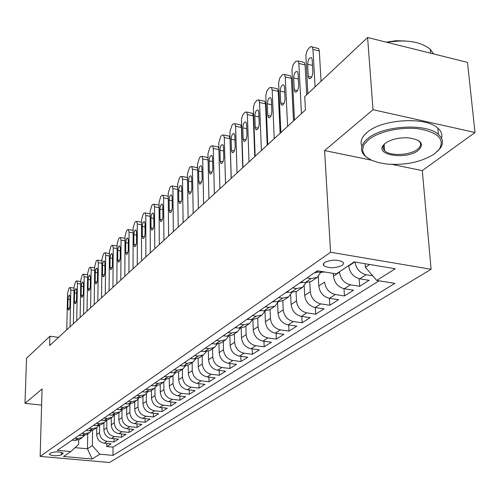 <?xml version="1.0" encoding="UTF-8"?>
<svg xmlns="http://www.w3.org/2000/svg" width="500" height="500" viewBox="0 0 500 500"><rect width="100%" height="100%" fill="white"/><g stroke="black" fill="none" stroke-linecap="round" stroke-linejoin="round"><path stroke-width="0.75" d="M383.438 149.113L384.513 149.488M324.556 262.494L323.231 264.131L323.794 265.719C329.188 268.481 335.312 268.375 342.169 265.413L343.569 263.731L342.956 262.094C337.444 259.369 331.312 259.506 324.556 262.494M392.156 164.431L422.294 170.613L475 132.5L467.488 62.381L367.594 37.5L304.725 96.625L305.438 109.925L49.662 345.581L49.913 336.256L26.519 358.263L25 403.369L41.619 405.106M422.294 170.613L431.094 269.288L109.494 462.5L40.144 456.413L330.569 252.244L431.094 269.288M96.769 427.681L96.681 434.556C97.088 439.387 99.588 442.262 104.188 443.175L111.094 443.825L106.769 446.569L106.8 443.425M99.619 425.4L99.537 432.65C99.944 437.506 102.463 440.394 107.081 441.319L114.012 441.975L114.038 438.738M114.012 441.975L118.456 439.156L111.475 438.488C106.825 437.556 104.288 434.644 103.869 429.75L103.944 422.788M111.319 417.762L111.256 424.806C111.694 429.762 114.262 432.719 118.969 433.669L126.031 434.363L121.463 437.256L121.481 433.919M118.9 412.594L118.856 419.725C119.306 424.744 121.906 427.744 126.669 428.719L133.812 429.431L129.119 432.406L129.125 428.963M126.694 407.275L126.669 414.5C127.131 419.588 129.775 422.625 134.594 423.619L141.819 424.356L136.988 427.419L136.994 423.862M134.719 401.806L134.706 409.125C135.194 414.275 137.869 417.362 142.75 418.375L150.056 419.131L145.087 422.287L145.081 418.619M142.975 396.175L142.981 403.587C143.488 408.806 146.206 411.938 151.144 412.981L158.537 413.762L153.419 417.006L153.406 413.219M151.481 390.375L151.506 397.887C152.031 403.175 154.787 406.356 159.787 407.419L167.269 408.225L162 411.569L161.975 407.656M160.244 384.4L160.294 392.013C160.831 397.375 163.631 400.6 168.694 401.694L176.269 402.525L170.837 405.969L170.8 401.925M169.275 378.244L169.344 385.956C169.906 391.394 172.75 394.669 177.875 395.788L185.544 396.65L179.944 400.194L179.894 396.012M178.594 371.875L178.681 379.712C179.269 385.225 182.156 388.55 187.344 389.694L195.106 390.588L189.331 394.244L189.269 389.919M188.2 365.269L188.319 373.269C188.925 378.856 191.856 382.244 197.113 383.413L204.975 384.338L199.013 388.113L198.938 383.625M198.119 358.406L198.263 366.613C198.894 372.287 201.875 375.725 207.194 376.925L215.156 377.881L209.006 381.775L208.912 377.131M208.363 351.281L208.531 359.744C209.194 365.5 212.219 368.994 217.613 370.225L225.675 371.213L219.325 375.238L219.206 370.425M218.944 343.869L219.15 352.644C219.838 358.488 222.913 362.038 228.375 363.306L236.544 364.325L229.981 368.488L229.844 363.488M229.875 336.163L230.125 345.306C230.837 351.231 233.969 354.85 239.506 356.144L247.781 357.206L240.994 361.506L240.837 356.319M241.188 328.131L241.481 337.706C242.225 343.731 245.406 347.406 251.019 348.738L259.4 349.844L252.381 354.294L252.2 348.894M252.887 319.762L253.231 329.85C254.013 335.962 257.25 339.7 262.938 341.075L271.431 342.219L264.163 346.825L263.956 341.213M265.012 311.262L265.406 321.706C266.219 327.912 269.513 331.725 275.287 333.137L283.894 334.325L276.363 339.094L276.125 333.25M277.613 303.3L278.025 313.263C278.875 319.575 282.225 323.456 288.081 324.906L296.806 326.138L289 331.087L288.725 325M290.669 294.831L291.112 304.513C292 310.925 295.413 314.875 301.35 316.369L310.194 317.656L302.1 322.781L301.788 316.438M304.219 285.906L304.694 295.431C305.625 301.944 309.1 305.975 315.119 307.512L324.087 308.85L315.688 314.175L315.338 307.544M318.281 276.519L318.8 285.994C319.769 292.619 323.312 296.725 329.425 298.312L338.519 299.706L329.794 305.231L329.394 298.312M333.294 273.381L333.462 276.188C334.475 282.931 338.081 287.119 344.288 288.756L353.506 290.206L344.444 295.95L343.994 288.706M348.681 265.606L348.706 265.994C349.769 272.85 353.45 277.119 359.744 278.812L369.1 280.325L359.669 286.3L359.162 278.7M61.419 454.85L63.194 453.275C59.913 451.594 55.831 451.438 50.938 452.806L49.212 454.369C52.45 456.037 56.519 456.2 61.419 454.85L61.475 452.35M87.731 433.844L87.5 448.787L92.35 445.619L99.812 454.194L112.969 455.381L394.906 283.369L376.7 280.419L395.269 268.762L354.231 261.894L336.331 273.875L317.344 270.794L57.319 450.356L70.844 451.581L78.662 444.35L78.744 439.85M99.812 454.194L92.125 459.019L63.513 456.488L70.844 451.581M339.462 271.775L339.487 272.156L333.462 276.188M309.781 282.181L310.275 291.7L304.694 295.431M296.05 291.706L296.488 300.919L291.112 304.513M282.812 300.812L283.206 309.8L278.025 313.263M270.05 309.531L270.4 318.363L265.406 321.706M257.744 317.925L258.05 326.625L253.231 329.85M245.856 326.025L246.131 334.6L241.481 337.706M234.381 333.85L234.619 342.3L230.125 345.306M223.287 341.419L223.494 349.738L219.15 352.644M212.556 348.731L212.738 356.931L208.531 359.744M202.181 355.806L202.331 363.894L198.263 366.613M192.131 362.656L192.256 370.631L188.319 373.269M182.4 369.294L182.5 377.156L178.681 379.712M172.969 375.725L173.044 383.481L169.344 385.956M163.825 381.95L163.881 389.613L160.294 392.013M154.956 387.956L154.987 395.556L151.506 397.887M146.35 393.744L146.363 401.325L142.981 403.587M137.994 399.319L137.988 406.925L134.706 409.125M129.875 404.694L129.856 412.369L126.669 414.5M121.994 409.869L121.95 417.656L118.856 419.725M114.331 415.062L114.269 422.794L111.256 424.806M106.875 420.312L106.8 427.788L103.869 429.75M106.769 446.569L113.038 447.15L379.075 280.8M372.731 275.806L366.106 274.725C359.869 273.056 356.169 268.825 354.994 262.019M359.669 286.3L350.394 284.825C344.156 283.169 340.519 278.944 339.487 272.156M344.444 295.95L335.3 294.538C329.15 292.925 325.581 288.788 324.594 282.119L318.8 285.994M329.794 305.231L320.775 303.875C314.719 302.319 311.219 298.256 310.275 291.7M315.688 314.175L306.794 312.869C300.825 311.356 297.387 307.375 296.488 300.919M302.1 322.781L293.331 321.531C287.444 320.062 284.069 316.15 283.206 309.8M289 331.087L280.35 329.881C274.544 328.45 271.225 324.613 270.4 318.363M276.363 339.094L267.825 337.931C262.1 336.544 258.844 332.775 258.05 326.625M264.163 346.825L255.738 345.706C250.094 344.356 246.894 340.656 246.131 334.6M252.381 354.294L244.062 353.212C238.494 351.9 235.35 348.263 234.619 342.3M240.994 361.506L232.781 360.469C227.288 359.194 224.194 355.613 223.494 349.738M229.981 368.488L221.875 367.488C216.456 366.238 213.406 362.725 212.738 356.931M219.325 375.238L211.325 374.275C205.969 373.056 202.975 369.6 202.331 363.894M209.006 381.775L201.106 380.844C195.825 379.663 192.875 376.256 192.256 370.631M199.013 388.113L191.213 387.206C186 386.05 183.094 382.7 182.5 377.156M189.331 394.244L181.625 393.375C176.475 392.244 173.619 388.95 173.044 383.481M179.944 400.194L172.331 399.35C167.244 398.25 164.431 395.006 163.881 389.613M170.837 405.969L163.319 405.15C158.294 404.075 155.519 400.875 154.987 395.556M162 411.569L154.569 410.775C149.606 409.725 146.875 406.575 146.363 401.325M153.419 417.006L146.075 416.238C141.175 415.213 138.481 412.106 137.988 406.925M145.087 422.287L137.825 421.544C132.988 420.538 130.331 417.481 129.856 412.369M136.988 427.419L129.812 426.694C125.031 425.712 122.406 422.7 121.95 417.656M129.119 432.406L122.025 431.706C117.294 430.744 114.712 427.775 114.269 422.794M121.463 437.256L114.45 436.581C109.775 435.637 107.225 432.706 106.8 427.788M74.831 438.263L77.856 438.55L82.494 437.413L84.412 435.519M72.088 440.163L75.094 440.444L79.719 439.312L82.494 437.413M79.006 435.381L82.05 435.669L86.725 434.531L89.581 432.581L84.887 433.725L81.831 433.431M86.125 430.462L89.2 430.769L93.925 429.619L96.862 427.619L92.119 428.762L89.025 428.462M93.444 425.412L96.556 425.719L101.331 424.569L104.356 422.506L99.562 423.663L96.431 423.35M100.975 420.213L104.125 420.531L108.956 419.375L112.069 417.25L107.219 418.413L104.05 418.088M108.725 414.856L111.919 415.188L116.8 414.025L120 411.838L115.1 413.006L111.894 412.669M116.713 409.344L119.938 409.688L124.875 408.519L128.175 406.269L123.212 407.438L119.969 407.094M124.938 403.663L128.206 404.019L133.2 402.844L136.6 400.525L131.581 401.7L128.294 401.344M133.412 397.812L136.725 398.175L141.775 396.994L145.281 394.606L140.2 395.788L136.875 395.419M142.156 391.775L145.506 392.15L150.619 390.969L154.231 388.5L149.094 389.688L145.725 389.306M151.175 385.544L154.569 385.938L159.738 384.744L163.469 382.2L158.275 383.394L154.863 383M160.481 379.119L163.919 379.519L169.15 378.325L173.006 375.7L167.744 376.894L164.288 376.488M170.094 372.481L173.575 372.894L178.875 371.7L182.85 368.988L177.531 370.188L174.031 369.762M180.025 365.619L183.556 366.05L188.919 364.85L193.031 362.05L187.644 363.25L184.094 362.812M190.294 358.525L193.875 358.975L199.3 357.775L203.55 354.875L198.1 356.081L194.5 355.625M200.919 351.194L204.544 351.656L210.037 350.45L214.438 347.45L208.919 348.656L205.269 348.188M211.912 343.6L215.588 344.081L221.15 342.875L225.7 339.769L220.113 340.975L216.419 340.487M223.3 335.737L227.025 336.238L232.656 335.031L237.375 331.812L231.713 333.019L227.969 332.512M235.1 327.587L238.875 328.113L244.575 326.9L249.469 323.562L243.738 324.775L239.938 324.244M247.331 319.137L251.163 319.681L256.938 318.469L262.013 315.012L256.206 316.225L252.356 315.669M260.031 310.375L263.913 310.938L269.762 309.725L275.031 306.137L269.15 307.344L265.244 306.775M273.212 301.269L277.156 301.856L283.075 300.65L288.55 296.919L282.594 298.125L278.625 297.531M286.913 291.806L290.912 292.419L296.913 291.212L302.594 287.337L296.562 288.544L292.544 287.919M301.156 281.975L305.212 282.613L311.294 281.406L317.206 277.375L311.1 278.575L307.013 277.925M315.981 271.737L320.1 272.4L324.719 271.988M92.562 430.325L92.35 445.619M475 132.5L373.019 109.7L367.594 37.5M373.019 109.7L324.594 150.562L330.569 252.244M40.144 456.413L42.081 388.956L25 403.369M58.587 337.356L49.913 336.256M75.094 447.65L87.5 448.787L92.125 459.019M365.156 263.725L365.4 267.288L369.7 264.481M113.038 447.15L112.969 455.381M91.544 430.631L89.581 432.581M98.875 425.6L96.862 427.619M106.419 420.419L104.356 422.506M114.175 415.094L112.069 417.25M122.169 409.606L120 411.838M130.394 403.95L128.175 406.269M138.869 398.125L136.6 400.525M147.613 392.113L145.281 394.606M156.625 385.913L154.231 388.5M165.919 379.513L163.469 382.2M175.519 372.906L173.006 375.7M185.431 366.075L182.85 368.988M195.675 359.012L193.031 362.05M206.269 351.706L203.55 354.875M217.225 344.15L214.438 347.45M228.562 336.312L225.7 339.769M240.306 328.194L237.375 331.812M252.481 319.775L249.469 323.562M265.1 311.031L262.013 315.012M278.2 301.956L275.031 306.137M291.794 292.519L288.55 296.919M305.925 282.694L302.594 287.337M320.613 272.469L317.206 277.375M376.7 280.419L365.4 267.288M324.594 150.562L371.45 160.181M66.781 329.812L67.581 293.263L68.95 288.344L69.594 287.694L70.2 287.512L70.819 290.044L70.05 326.8M68.019 299.25C68.238 296.644 68.763 295.281 69.594 295.169L70.094 297.213L69.906 306.031C69.694 308.631 69.169 309.994 68.344 310.113L67.825 308.038L68.019 299.25L70.044 299.531M368.45 139.787L364.331 144.181L363.156 146.438L362.625 150.887L364.487 155.031L366.275 156.912L371.4 160.156L378.312 162.575L386.587 164.037C405.681 165.463 421.656 162.056 434.519 153.819L439.2 149.356C444.944 139.462 438.394 132.656 419.556 128.95C401.769 126.406 378.587 131.419 368.45 139.787M367.95 158.206L364.556 155.556C359.694 150.3 360.694 144.7 367.55 138.744C382.306 125.512 426.287 122.794 438.406 134.475C443.194 138.775 443.731 143.469 440.031 148.562L437.456 151.337M385.269 143.363C390.863 139.419 398.331 137.55 407.669 137.769C421.175 139.613 424.719 143.812 418.3 150.375C406.175 160.287 373.519 154.969 383.906 144.606L385.269 143.363M384.994 143.581L384.725 143.863C382.575 146.319 382.531 148.6 384.606 150.7C389.762 156.281 409.869 155.463 417.419 149.35C421.106 146.412 421.587 143.6 418.875 140.925L418.013 140.262M361.906 146.256C359.875 141.7 361.6 137.088 367.094 132.406C381.806 119.069 425.694 116.331 437.794 128.112C441.281 131.169 442.519 134.55 441.519 138.256M384.344 147.356L383.144 146.725M386.337 42.169L395.95 40.719L405.387 41M411.587 48.456L422.625 51.206M387.038 42.344C406.3 39.256 420.712 41.581 430.281 49.306L433.55 53.931M73.362 323.75L74.1 286.788L75.494 281.794L76.156 281.125L76.787 280.938L77.419 283.481L76.719 320.656M81.869 297.356L81.119 295.225L81.281 286.238C81.506 283.531 82.062 282.131 82.95 282.025L83.469 284.094L83.312 293.113C83.094 295.819 82.537 297.219 81.656 297.325M74.562 292.831C74.781 290.175 75.325 288.794 76.181 288.681L76.694 290.738L76.525 299.656C76.3 302.312 75.763 303.694 74.912 303.806L74.388 301.719L74.562 292.831L76.65 293.125M80.119 317.525L80.787 280.138L82.212 275.062L82.894 274.381L83.556 274.188L84.2 276.744L83.569 314.344M87.062 311.125L87.662 273.306L89.119 268.156L89.819 267.456L90.512 267.256L91.169 269.825L90.606 307.863M88.181 279.469C88.413 276.706 88.987 275.281 89.9 275.194L90.431 277.262L90.294 286.394C90.069 289.144 89.5 290.575 88.588 290.669L88.038 288.562L88.181 279.469L90.394 279.794M94.2 304.55L94.725 266.288L96.206 261.056L96.931 260.338L97.656 260.131L98.325 262.706L97.837 301.194M95.275 272.512C95.506 269.7 96.1 268.25 97.044 268.163L97.587 270.25L97.469 279.481C97.238 282.294 96.65 283.744 95.706 283.831L95.15 281.712L95.275 272.512L97.55 272.856M101.531 297.794L101.981 259.075L103.5 253.762L104.237 253.019L105.006 252.812L105.681 255.394L105.281 294.337M102.562 265.363C102.8 262.488 103.413 261.019 104.388 260.944L104.938 263.038L104.844 272.375C104.606 275.244 104 276.719 103.025 276.8L102.456 274.669L102.562 265.363L104.913 265.725M109.081 290.837L109.444 251.663L110.994 246.256L111.756 245.494L112.562 245.281L113.25 247.875L112.931 287.288M110.062 258.012C110.306 255.075 110.931 253.581 111.944 253.519L112.506 255.619L112.425 265.069C112.188 268 111.562 269.5 110.55 269.569L109.975 267.431L110.062 258.012L112.481 258.387M116.844 283.688L117.119 244.037L118.706 238.544L119.488 237.756L120.337 237.537L121.037 240.138L120.812 280.031M117.769 250.45C118.019 247.45 118.669 245.925 119.719 245.875L120.288 247.981L120.231 257.55C119.981 260.544 119.338 262.069 118.294 262.125L117.706 259.981L117.769 250.45L120.269 250.844M124.931 238.281L120.337 237.537M124.838 276.325L125.013 236.188L126.638 230.6L127.444 229.794L128.338 229.569L129.05 232.175L128.919 272.556M125.706 242.669C125.962 239.6 126.631 238.05 127.719 238.019L128.294 240.125L128.262 249.812C128.012 252.875 127.344 254.425 126.263 254.469L125.662 252.312L125.706 242.669L128.287 243.081M133.062 268.738L133.144 228.106L134.806 222.425L135.638 221.594L136.581 221.363L137.3 223.975L137.275 264.862M133.875 234.656C134.137 231.519 134.831 229.938 135.956 229.919L136.544 232.037L136.531 241.844C136.275 244.975 135.588 246.55 134.462 246.581L133.863 244.419L133.875 234.656L136.537 235.094M141.544 260.925L141.519 219.788L143.219 214L144.075 213.144L145.069 212.906L145.8 215.531L145.881 256.931M142.294 226.4C142.556 223.188 143.275 221.581 144.444 221.581L145.037 223.706L145.056 233.631C144.794 236.838 144.075 238.444 142.912 238.45L142.3 236.287L142.294 226.4L145.044 226.863M149.75 213.713L150.156 213.744M150.287 252.875L150.15 211.213L151.888 205.325L152.769 204.444L153.825 204.2L154.562 206.825L154.756 248.756M150.963 217.894C151.237 214.606 151.981 212.975 153.194 212.994L153.794 215.119L153.837 225.169C153.569 228.45 152.831 230.087 151.619 230.075L151 227.906L150.963 217.894L153.806 218.381M158.531 205.025L153.825 204.2M159.3 244.569L159.044 202.375L160.825 196.381L161.731 195.469L162.844 195.225L163.594 197.85L163.912 240.319M159.9 209.125C160.188 205.756 160.956 204.094 162.213 204.137L162.825 206.262L162.894 216.444C162.619 219.806 161.85 221.475 160.594 221.444L159.969 219.269L159.9 209.125L162.844 209.638M167.575 196.069L168.238 196.244M168.6 236L168.212 193.256L170.044 187.156L170.981 186.219L172.156 185.963L172.906 188.594L173.356 231.612M169.125 200.081C169.412 196.631 170.212 194.938 171.519 195L172.138 197.131L172.237 207.444C171.956 210.888 171.156 212.587 169.85 212.531L169.219 210.356L169.125 200.081L172.169 200.625M176.906 186.831L177.712 187.131M178.194 227.156L177.675 183.856L179.55 177.638L180.519 176.669L181.762 176.412L182.519 179.037L183.113 222.625M178.637 190.75C178.938 187.206 179.769 185.481 181.125 185.575L181.75 187.7L181.887 198.15C181.588 201.688 180.763 203.412 179.406 203.337L178.762 201.156L178.637 190.75L181.794 191.325M186.531 177.3L187.5 177.769M188.106 218.025L187.444 174.144L189.369 167.812L190.369 166.812L191.688 166.55L192.45 169.175L193.188 213.344M188.463 181.119C188.775 177.481 189.638 175.719 191.05 175.837L191.675 177.969L191.844 188.556C191.537 192.188 190.681 193.944 189.269 193.837L188.625 191.656L188.463 181.119L191.731 181.725M196.475 167.463L197.613 168.175M211.812 343.669L212.45 343.669M198.35 208.588L197.537 164.119L199.506 157.662L200.544 156.625L201.938 156.363L202.706 158.981L203.6 203.75M198.606 171.163C198.931 167.425 199.831 165.637 201.3 165.787L201.925 167.913L202.138 178.637C201.819 182.369 200.925 184.163 199.456 184.025L198.806 181.85L198.606 171.163L202 171.806M206.737 157.3L207.531 157.45L208.062 158.375M223.044 335.913L224.213 335.863M208.938 198.831L207.963 153.756L209.988 147.169L211.056 146.1L212.537 145.838L213.306 148.444L214.369 193.825M209.094 160.881C209.431 157.037 210.362 155.206 211.9 155.4L212.525 157.513L212.775 168.388C212.45 172.225 211.519 174.056 209.988 173.875L209.331 171.706L209.094 160.881L212.619 161.562M217.35 146.794L218.2 146.962L218.881 148.5M234.675 327.881L236.275 327.75M219.894 188.738L218.744 143.044L220.825 136.325L221.931 135.219L223.506 134.956L224.269 137.55L225.512 183.556M231.163 178.356L230.019 138.713L224.269 137.55M219.938 150.244C220.287 146.287 221.262 144.425 222.862 144.656L223.487 146.762L223.781 157.787C223.438 161.731 222.469 163.6 220.875 163.381L220.219 161.219L219.938 150.244L223.6 150.969M228.319 135.931L229.244 136.119L230.019 138.713M246.737 319.55L248.706 319.331M231.231 178.287L229.894 131.962L232.037 125.1L233.181 123.956L234.85 123.694L235.619 126.275L237.05 172.931M242.756 167.675L241.444 127.481L235.619 126.275M231.163 139.238C231.525 135.162 232.544 133.262 234.206 133.537L234.831 135.638L235.175 146.812C234.819 150.875 233.806 152.781 232.138 152.519L231.488 150.363L231.163 139.238L234.969 140.006M239.669 124.694L240.669 124.906L241.444 127.481M259.244 310.912L261.556 310.594M242.975 167.469L241.438 119.95L242.413 115.456L244.825 112.3L246.606 112.037L247.369 114.6L249.006 161.912M254.762 156.613L253.269 115.85L247.369 114.6M242.775 127.844C243.156 123.644 244.219 121.706 245.956 122.031L246.581 124.113L246.969 135.45C246.594 139.637 245.538 141.581 243.8 141.269L243.15 139.125L242.775 127.844L246.737 128.663M251.419 113.062L252.5 113.294L253.269 115.85M272.225 301.95L274.862 301.512M255.144 156.256L253.394 108.062L254.394 103.475L256.887 100.225L258.788 99.969L259.538 102.5L261.394 150.5M267.206 145.15L265.525 103.8L259.538 102.5M254.812 116.044C255.212 111.713 256.319 109.731 258.137 110.113L258.756 112.175L259.194 123.669C258.8 127.994 257.694 129.975 255.881 129.613L255.238 127.487L254.812 116.044L258.938 116.919M263.587 101.013L264.762 101.269L265.525 103.8M285.706 292.644L288.663 292.075M267.762 144.631L265.788 95.738L266.806 91.062L269.394 87.706L271.413 87.456L272.156 89.963L274.25 138.656M280.113 133.256L278.225 91.312L272.156 89.963M267.288 103.806C267.706 99.331 268.869 97.319 270.763 97.756L271.375 99.8L271.869 111.456C271.456 115.925 270.3 117.944 268.4 117.519L267.762 115.412L267.288 103.806L271.588 104.744M276.2 88.525L277.475 88.806L278.225 91.312M299.713 282.969L302.975 282.256M280.856 132.569L278.637 82.956L279.688 78.188L282.369 74.725L284.519 74.475L285.25 76.95L287.594 126.363M293.506 120.913L291.406 78.356L285.25 76.95M280.225 91.119C280.669 86.494 281.887 84.431 283.869 84.944L284.469 86.956L285.025 98.787C284.587 103.4 283.375 105.463 281.394 104.975L280.763 102.894L280.225 91.119L284.713 92.119M289.281 75.569L290.663 75.888L291.406 78.356M314.288 272.906L317.844 272.038M294.456 120.037L291.975 69.694L293.05 64.825L295.831 61.25L298.131 61.013L298.844 63.444L301.45 113.594M306.7 94.769L305.087 64.906L298.844 63.444M293.656 77.944C294.125 73.162 295.4 71.062 297.475 71.644L298.062 73.625L298.681 85.631C298.219 90.406 296.944 92.513 294.875 91.944L294.256 89.894L293.656 77.944L298.337 79.013M302.856 62.125L304.363 62.475L305.087 64.906M307.863 93.675L305.844 55.312L307.194 50.4L309.819 47.25L310.975 46.525L311.994 46.744L312.962 49.413L315.094 86.869M321.081 81.244L319.294 50.931L312.962 49.413M307.606 64.262C308.106 59.306 309.444 57.162 311.613 57.825L312.181 59.769L312.869 71.956C312.375 76.906 311.044 79.05 308.875 78.4L308.269 76.388L307.606 64.262L312.5 65.412M316.962 48.156L318.587 48.55L319.294 50.931M354.712 261.975L348.706 265.994M99.537 432.65L96.681 434.556M107.081 441.319L104.188 443.175M366.106 274.725L359.744 278.812M350.394 284.825L344.288 288.756M335.3 294.538L329.425 298.312M320.775 303.875L315.119 307.512M306.794 312.869L301.35 316.369M293.331 321.531L288.081 324.906M280.35 329.881L275.287 333.137M267.825 337.931L262.938 341.075M255.738 345.706L251.019 348.738M244.062 353.212L239.506 356.144M232.781 360.469L228.375 363.306M221.875 367.488L217.613 370.225M211.325 374.275L207.194 376.925M201.106 380.844L197.113 383.413M191.213 387.206L187.344 389.694M181.625 393.375L177.875 395.788M172.331 399.35L168.694 401.694M163.319 405.15L159.787 407.419M154.569 410.775L151.144 412.981M146.075 416.238L142.75 418.375M137.825 421.544L134.594 423.619M129.812 426.694L126.669 428.719M122.025 431.706L118.969 433.669M114.45 436.581L111.475 438.488M77.856 438.55L75.094 440.444M84.887 433.725L82.05 435.669M92.119 428.762L89.2 430.769M99.562 423.663L96.556 425.719M107.219 418.413L104.125 420.531M115.1 413.006L111.919 415.188M123.212 407.438L119.938 409.688M131.581 401.7L128.206 404.019M140.2 395.788L136.725 398.175M149.094 389.688L145.506 392.15M158.275 383.394L154.569 385.938M167.744 376.894L163.919 379.519M177.531 370.188L173.575 372.894M187.644 363.25L183.556 366.05M198.1 356.081L193.875 358.975M208.919 348.656L204.544 351.656M220.113 340.975L215.588 344.081M231.713 333.019L227.025 336.238M243.738 324.775L238.875 328.113M256.206 316.225L251.163 319.681M269.15 307.344L263.913 310.938M282.594 298.125L277.156 301.856M296.562 288.544L290.912 292.419M311.1 278.575L305.212 282.613M321.469 271.462L320.1 272.4M62.888 452.919L62.869 453.869M74.025 290.506L70.819 290.044M67.825 308.038L69.594 308.275M80.719 283.962L77.419 283.481M74.388 301.719L76.194 301.969M87.6 277.244L84.2 276.744M81.281 286.238L83.425 286.55M81.119 295.225L82.975 295.487M94.669 270.35L91.169 269.825M88.038 288.562L89.938 288.837M101.931 263.263L98.325 262.706M95.15 281.712L97.094 282M109.4 255.975L105.681 255.394M102.456 274.669L104.456 274.969M117.088 248.487L113.25 247.875M109.975 267.431L112.019 267.744M124.994 240.781L121.037 240.138M117.706 259.981L119.806 260.306M133.138 232.85L129.05 232.175M125.662 252.312L127.812 252.656M141.525 224.688L137.3 223.975M133.863 244.419L136.062 244.775M150.162 216.275L145.8 215.531M142.3 236.287L144.562 236.656M159.075 207.613L154.562 206.825M151 227.906L153.319 228.294M168.263 198.681L163.594 197.85M159.969 219.269L162.35 219.675M177.744 189.475L172.906 188.594M169.219 210.356L171.663 210.781M187.531 179.969L182.519 179.037M178.762 201.156L181.275 201.6M197.644 170.156L192.45 169.175M188.625 191.656L191.2 192.125M208.1 160.025L202.706 158.981M198.806 181.85L201.45 182.338M218.906 149.556L213.306 148.444M209.331 171.706L212.05 172.225M220.219 161.219L223.006 161.762M231.488 150.363L234.35 150.931M243.15 139.125L246.088 139.725M255.238 127.487L258.25 128.112M267.762 115.412L270.863 116.075M280.763 102.894L283.944 103.588M294.256 89.894L297.519 90.625M308.269 76.388L311.619 77.162M323.656 263.306L323.794 265.719M74.075 288.069L70.2 287.512M437.794 128.112L438.406 134.475M384.606 150.7L384.125 144.588M430.281 49.306L430.65 53.206M384.725 143.863L383.906 144.606M439.2 149.356L440.031 148.562M80.763 281.519L76.787 280.938M87.638 274.794L83.556 274.188M94.7 267.887L90.512 267.256M101.962 260.794L97.656 260.131M109.425 253.506L105.006 252.812M117.106 246.006L112.562 245.281M133.144 230.362L128.338 229.569M126.263 254.469L126.587 254.519M141.519 222.194L136.581 221.363M134.462 246.581L134.819 246.637M150.156 213.781L145.069 212.906M142.912 238.45L143.294 238.519M151.619 230.075L152.031 230.144M168.156 196.175L162.844 195.225M160.594 221.444L161.044 221.519M177.531 186.95L172.156 185.963M169.85 212.531L170.331 212.613M187.213 177.431L181.762 176.412M179.406 203.337L179.925 203.425M197.206 167.6L191.688 166.55M189.269 193.837L189.831 193.938M207.531 157.45L201.938 156.363M199.456 184.025L200.069 184.137M218.2 146.962L212.537 145.838M209.988 173.875L210.644 174M229.244 136.119L223.506 134.956M220.875 163.381L221.588 163.519M240.669 124.906L234.85 123.694M232.138 152.519L232.913 152.675M252.5 113.294L246.606 112.037M243.8 141.269L244.644 141.438M264.762 101.269L258.788 99.969M255.881 129.613L256.8 129.8M277.475 88.806L271.413 87.456M268.4 117.519L269.4 117.731M290.663 75.888L284.519 74.475M281.394 104.975L282.475 105.206M304.363 62.475L298.131 61.013M294.875 91.944L296.05 92.206M318.587 48.55L312.269 47.031M308.875 78.4L310.163 78.7"/></g></svg>
